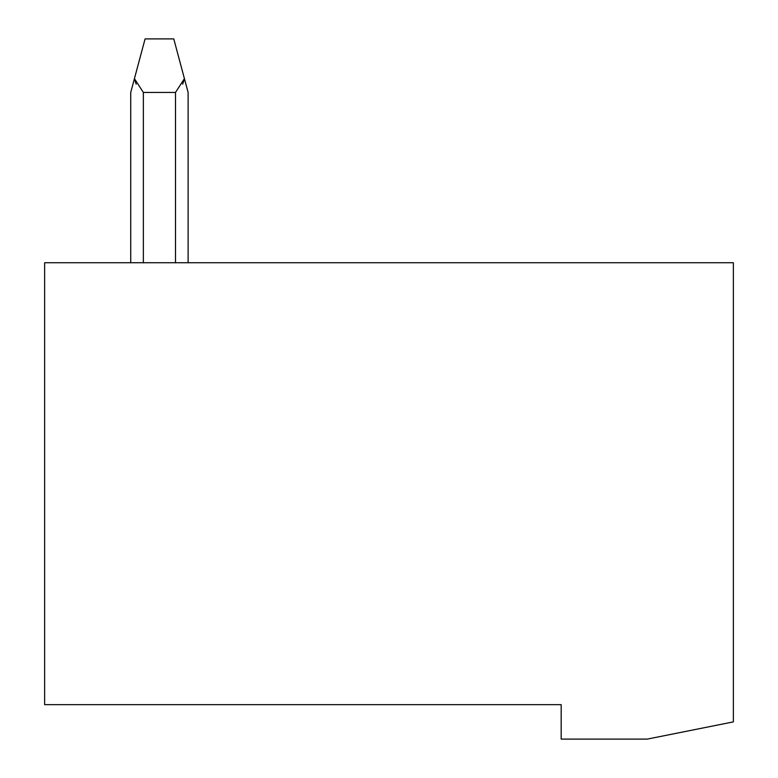 <?xml version="1.0" encoding="UTF-8"?>
<svg xmlns="http://www.w3.org/2000/svg" width="778" height="778" viewBox="0 0 778 778"><rect width="100%" height="100%" fill="white"/><g stroke="black" fill="none" stroke-linecap="round" stroke-linejoin="round"><path stroke-width="1.17" d="M647.267 739.1L561.181 739.1L561.181 704.664L44.638 704.664L44.638 262.731L733.362 262.731L733.362 721.887L647.267 739.1L733.362 721.887L733.362 262.731L44.638 262.731L44.638 704.664L561.181 704.664L561.181 739.1L647.267 739.1M733.362 334.472L733.362 334.472C733.362 272.728 733.362 272.728 733.362 334.472M136.208 84.17L135.051 80.815L136.208 84.17M182.645 84.17L183.803 80.815M188.12 92.446L188.12 262.818L188.12 92.446L184.425 78.646L175.497 92.446L175.497 262.818L175.497 92.446L184.425 78.646L173.776 38.9L145.078 38.9L130.733 92.446L130.733 262.818L130.733 92.446L145.078 38.9L173.776 38.9L188.12 92.446M143.356 262.818L143.356 92.446L134.429 78.646L143.356 92.446L175.497 92.446L143.356 92.446L143.356 262.818M130.733 92.446L134.429 78.646"/></g></svg>
